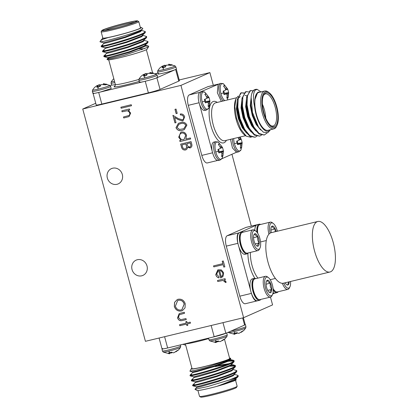 <?xml version="1.0" encoding="UTF-8"?>
<svg xmlns="http://www.w3.org/2000/svg" width="418" height="418" viewBox="0 0 418 418"><rect width="100%" height="100%" fill="white"/><g stroke="black" fill="none" stroke-linecap="round" stroke-linejoin="round"><path stroke-width="0.63" d="M224.816 100.602A8.94 3.475 -103.5 0 1 220.95 93.684A8.94 3.475 -103.5 0 1 223.729 84.055L227.732 89.144M227.674 89.212A6.484 2.518 -103.5 0 1 228.202 90.821A6.484 2.518 -103.5 0 1 228.578 92.587L228.134 97.572A6.484 2.518 -103.5 0 1 227.094 98.183A6.484 2.518 -103.5 0 1 226.838 98.141L227.11 95.247L226.817 94.222L226.133 93.982L224.085 94.572A6.484 2.518 -103.5 0 1 223.531 92.885A6.484 2.518 -103.5 0 1 223.155 91.119L225.15 90.335L225.584 89.661L225.307 88.564L223.599 86.134A6.484 2.518 -103.5 0 1 224.085 85.653A6.484 2.518 -103.5 0 1 224.179 85.606A6.484 2.518 -103.5 0 1 224.894 85.565L227.643 89.133M227.512 99.766L227.512 99.766A8.94 3.475 -103.5 0 1 227.397 99.986L228.693 92.723M239.023 151.713A9.462 3.678 -103.5 0 1 238.777 151.797L241.019 149.832A8.94 3.475 -103.5 0 1 234.461 143.745A8.94 3.475 -103.5 0 1 233.709 138.551M241.186 139.272A6.484 2.518 -103.5 0 1 241.708 140.882A6.484 2.518 -103.5 0 1 242.085 142.653L241.641 147.632A6.484 2.518 -103.5 0 1 240.606 148.249A6.484 2.518 -103.5 0 1 240.35 148.207L240.622 145.312L240.324 144.288L239.645 144.048L237.596 144.638A6.484 2.518 -103.5 0 1 237.037 142.951A6.484 2.518 -103.5 0 1 236.661 141.179L238.657 140.396L239.096 139.727L238.114 137.491M239.613 137.13L241.155 139.194M206.79 109.924A9.462 3.678 -103.5 0 1 206.544 110.007L208.786 108.043A8.94 3.475 -103.5 0 1 202.228 101.961A8.94 3.475 -103.5 0 1 205.008 92.331L209.005 97.42M208.953 97.483A6.484 2.518 -103.5 0 1 209.481 99.092A6.484 2.518 -103.5 0 1 209.852 100.863L209.408 105.843A6.484 2.518 -103.5 0 1 208.373 106.459A6.484 2.518 -103.5 0 1 208.117 106.418L208.389 103.523L208.091 102.499L207.412 102.258L205.363 102.849A6.484 2.518 -103.5 0 1 204.804 101.161A6.484 2.518 -103.5 0 1 204.433 99.39L206.424 98.606L206.863 97.937L206.586 96.84L204.877 94.411A6.484 2.518 -103.5 0 1 205.358 93.93A6.484 2.518 -103.5 0 1 205.457 93.878A6.484 2.518 -103.5 0 1 206.168 93.836L208.922 97.404M220.296 159.984A9.462 3.678 -103.5 0 1 220.051 160.068L222.292 158.103A8.94 3.475 -103.5 0 1 215.735 152.021A8.94 3.475 -103.5 0 1 218.515 142.397L222.512 147.486M222.46 147.549A6.484 2.518 -103.5 0 1 222.987 149.158A6.484 2.518 -103.5 0 1 223.364 150.929L222.919 155.909A6.484 2.518 -103.5 0 1 221.88 156.52A6.484 2.518 -103.5 0 1 221.624 156.478L221.895 153.589L221.603 152.565L220.918 152.319L218.87 152.91A6.484 2.518 -103.5 0 1 218.316 151.222A6.484 2.518 -103.5 0 1 217.94 149.456L219.936 148.672L220.37 148.003L220.093 146.906L218.384 144.471A6.484 2.518 -103.5 0 1 218.865 143.996A6.484 2.518 -103.5 0 1 218.964 143.944A6.484 2.518 -103.5 0 1 219.675 143.902L222.428 147.47M228.124 332.31L228.531 332.618A8.94 0.58 -15.1 0 0 233.913 331.683A8.94 0.58 -15.1 0 0 245.758 327.973L243.762 330.544L240.914 332.383M234.979 334.144L234.811 333.224L235 334.243L234.132 334.233L234.979 334.144L233.772 333.459A6.484 0.423 -15.1 0 0 235.292 333.115A6.484 0.423 -15.1 0 0 236.985 332.686L238.37 333.329L239.237 333.224L242.56 331.025A6.484 0.423 -15.1 0 0 243.438 330.68A6.484 0.423 -15.1 0 0 243.856 330.45M226.702 332.937L227.225 334.865A9.462 0.617 -15.1 0 1 226.566 335.288A9.462 0.617 -15.1 0 1 214.674 338.836A9.462 0.617 -15.1 0 1 208.948 339.797L209.81 340.895A8.94 0.58 -15.1 0 0 215.192 339.959A8.94 0.58 -15.1 0 0 227.037 336.25L225.041 338.82L222.188 340.654M216.252 342.42L216.09 341.501L216.273 342.52L215.411 342.509L216.252 342.42L215.051 341.736A6.484 0.423 -15.1 0 0 216.566 341.386A6.484 0.423 -15.1 0 0 218.264 340.963L219.649 341.6L220.516 341.501L223.839 339.296A6.484 0.423 -15.1 0 0 224.712 338.956A6.484 0.423 -15.1 0 0 225.13 338.726M180.362 344.928L180.67 346.062A9.462 0.617 -15.1 0 1 180.012 346.491A9.462 0.617 -15.1 0 1 168.125 350.038A9.462 0.617 -15.1 0 1 162.393 350.995L163.255 352.097A8.94 0.58 -15.1 0 0 168.637 351.157A8.94 0.58 -15.1 0 0 180.482 347.447L178.486 350.018L175.633 351.857M169.541 352.698L169.718 353.717L168.856 353.706L169.698 353.618L168.496 352.933A6.484 0.423 -15.1 0 0 170.011 352.588A6.484 0.423 -15.1 0 0 171.709 352.16L173.094 352.802L173.961 352.698L177.284 350.498A6.484 0.423 -15.1 0 0 178.157 350.159A6.484 0.423 -15.1 0 0 178.58 349.923M114.532 81.374A8.94 0.58 164.9 0 1 111.266 81.75L113.168 79.274M113.806 78.678L113.262 79.18M158.176 73.96L157.633 71.938A9.462 0.617 164.9 0 0 163.36 70.976A9.462 0.617 164.9 0 0 175.246 67.429A9.462 0.617 164.9 0 0 175.905 67.005L175.048 65.903A8.94 0.58 164.9 0 1 163.224 69.691A8.94 0.58 164.9 0 1 157.821 70.553L159.723 68.077L161.865 66.394L162.633 66.054L163.192 67.58M169.614 65.083L169.447 64.294L168.579 64.283L172.179 64.816A6.484 0.423 164.9 0 1 170.889 65.391L166.876 65.036L166.103 65.49L165.314 67.052A6.484 0.423 164.9 0 1 163.616 67.481A6.484 0.423 164.9 0 1 162.1 67.826L162.633 66.054M162.665 66.143L164.342 65.302L166.071 65.532M92.9 93.439L92.352 91.411A9.462 0.617 164.9 0 0 98.078 90.45A9.462 0.617 164.9 0 0 109.971 86.907A9.462 0.617 164.9 0 0 110.629 86.479L109.772 85.382A8.94 0.58 164.9 0 1 97.943 89.165A8.94 0.58 164.9 0 1 92.545 90.027L94.447 87.55L96.589 85.868L97.357 85.528L97.916 87.054M104.338 84.556L104.166 83.767L103.303 83.757L106.903 84.29A6.484 0.423 164.9 0 1 105.613 84.864L101.6 84.509L100.827 84.964L100.038 86.526A6.484 0.423 164.9 0 1 98.34 86.954A6.484 0.423 164.9 0 1 96.824 87.299L97.357 85.528M97.389 85.617L99.061 84.776L100.795 85.006M139.455 82.236L138.907 80.214A9.462 0.617 164.9 0 0 144.633 79.253A9.462 0.617 164.9 0 0 156.525 75.705A9.462 0.617 164.9 0 0 157.184 75.282L156.322 74.179A8.94 0.58 164.9 0 1 144.497 77.967A8.94 0.58 164.9 0 1 139.095 78.83L141.002 76.348L143.144 74.67L143.912 74.331L144.471 75.857M150.893 73.354L150.72 72.57L149.858 72.56L153.458 73.093A6.484 0.423 164.9 0 1 152.168 73.662L148.155 73.312L147.376 73.761L146.593 75.329A6.484 0.423 164.9 0 1 144.894 75.752A6.484 0.423 164.9 0 1 143.379 76.102L143.912 74.331M143.944 74.42L145.616 73.578L147.35 73.803M112.661 168.214A8.35 7.676 -113.8 0 0 111.454 168.616A8.35 7.676 -113.8 0 0 107.557 178.716A8.35 7.676 -113.8 0 0 117.003 184.301A8.35 7.676 -113.8 0 0 118.21 183.894A8.35 7.676 -113.8 0 0 122.108 173.799A8.35 7.676 -113.8 0 0 112.661 168.214M137.355 259.724A8.35 7.676 -113.8 0 0 136.148 260.132A8.35 7.676 -113.8 0 0 132.25 270.227A8.35 7.676 -113.8 0 0 141.697 275.817A8.35 7.676 -113.8 0 0 142.899 275.41A8.35 7.676 -113.8 0 0 146.802 265.31A8.35 7.676 -113.8 0 0 137.355 259.724M271.298 232.669A6.427 2.498 -103.5 0 1 270.916 229.336A6.427 2.498 -103.5 0 1 271.345 226.964A6.427 2.498 -103.5 0 1 271.386 226.869A6.427 2.498 -103.5 0 1 272.416 226.018A6.427 2.498 -103.5 0 1 275.274 228.975A6.427 2.498 -103.5 0 1 276.152 231.499M270.132 233.139A9.619 3.736 -103.5 0 1 270.138 224.314A9.619 3.736 -103.5 0 1 273.267 223.442A9.619 3.736 -103.5 0 1 277.359 231.211M268.941 234.132A10.69 4.154 -103.5 0 1 268.774 223.661A10.69 4.154 -103.5 0 1 270.315 222.13A10.69 4.154 -103.5 0 1 272.254 222.689L273.267 223.442M257.734 233.307A10.69 4.154 -103.5 0 1 258.24 226.195A10.69 4.154 -103.5 0 1 258.314 226.044A10.69 4.154 -103.5 0 1 259.782 224.665L270.315 222.13M254.808 230.328A11.27 4.379 -103.5 0 1 255.544 226.31A11.27 4.379 -103.5 0 1 256.291 225.197L240.35 232.246M256.877 232.094A11.27 4.379 -103.5 0 1 257.54 225.83A11.27 4.379 -103.5 0 1 259.165 224.215A11.27 4.379 -103.5 0 1 260.649 224.456M290.531 281.486A9.619 3.736 -103.5 0 1 289.956 286.753A9.619 3.736 -103.5 0 1 289.888 286.894A9.619 3.736 -103.5 0 1 283.796 283.106M289.402 287.871A10.69 4.154 -103.5 0 1 289.329 288.023A10.69 4.154 -103.5 0 1 287.861 289.402A10.69 4.154 -103.5 0 1 282.354 283.31M287.861 289.402L277.327 291.936A10.69 4.154 -103.5 0 1 275.389 291.377A10.69 4.154 -103.5 0 1 273.085 288.54M273.132 289.026A10.157 3.945 76.5 0 0 274.882 291.001L275.389 291.377M278.195 291.727A11.27 4.379 -103.5 0 1 276.982 292.616A11.27 4.379 -103.5 0 1 273.2 290.129M276.982 292.616L274.987 293.096A11.27 4.379 -103.5 0 1 274.621 293.143A11.27 4.379 -103.5 0 1 273.074 292.595M317.137 221.707A25.984 10.095 -103.5 0 1 317.816 221.477A25.984 10.095 -103.5 0 1 333.486 243.49A25.984 10.095 -103.5 0 1 330.643 271.773A25.984 10.095 -103.5 0 1 329.969 272.003A25.984 10.095 -103.5 0 1 314.294 249.99A25.984 10.095 -103.5 0 1 317.137 221.707M329.969 272.003L283.414 283.2A25.984 10.095 -103.5 0 1 267.745 261.187A25.984 10.095 -103.5 0 1 270.582 232.904A25.984 10.095 -103.5 0 1 271.261 232.674L317.816 221.477M248.266 252.927A11.27 4.379 -103.5 0 1 247.054 253.81L245.058 254.29A11.27 4.379 -103.5 0 1 238.861 246.777A11.27 4.379 -103.5 0 1 237.957 243.443L237.936 243.323A11.27 4.379 -103.5 0 1 238.161 233.996A11.27 4.379 -103.5 0 1 238.866 232.92L238.903 232.883A11.27 4.379 -103.5 0 1 239.786 232.382L241.782 231.901A11.27 4.379 -103.5 0 1 243.266 232.136M247.054 253.81A11.27 4.379 -103.5 0 1 240.878 246.369A11.27 4.379 -103.5 0 1 240.157 233.516A11.27 4.379 -103.5 0 1 241.782 231.901M240.925 233.725L240.643 234.294A10.157 3.945 76.5 0 0 242.048 248.099A10.157 3.945 76.5 0 0 244.953 252.2L245.46 252.576A10.69 4.154 -103.5 0 1 242.403 248.261A10.69 4.154 -103.5 0 1 240.852 233.881A10.69 4.154 -103.5 0 1 240.925 233.725A10.69 4.154 -103.5 0 1 242.393 232.345L252.932 229.811A10.69 4.154 -103.5 0 1 254.865 230.37L255.879 231.128A9.619 3.736 -103.5 0 1 259.991 238.971A9.619 3.736 -103.5 0 1 260.027 247.952A9.619 3.736 -103.5 0 1 259.959 248.088A9.619 3.736 -103.5 0 1 254.092 244.828A9.619 3.736 -103.5 0 1 252.749 232A9.619 3.736 -103.5 0 1 255.879 231.128M259.474 249.065A10.69 4.154 -103.5 0 1 259.4 249.222A10.69 4.154 -103.5 0 1 257.932 250.601L247.393 253.136A10.69 4.154 -103.5 0 1 245.46 252.576M257.932 250.601A10.69 4.154 -103.5 0 1 252.075 243.542A10.69 4.154 -103.5 0 1 251.385 231.347A10.69 4.154 -103.5 0 1 252.932 229.811M255.189 243.908L259.244 242.931A6.427 2.498 -103.5 0 1 257.744 246.249A6.427 2.498 -103.5 0 1 256.725 245.888A6.427 2.498 -103.5 0 1 254.886 243.297A6.427 2.498 -103.5 0 1 253.533 237.022A6.427 2.498 -103.5 0 1 253.956 234.65A6.427 2.498 -103.5 0 1 253.998 234.555A6.427 2.498 -103.5 0 1 255.032 233.704L253.81 235.031M260.806 299.413A11.27 4.379 -103.5 0 1 259.594 300.302A11.27 4.379 -103.5 0 1 253.423 292.856A11.27 4.379 -103.5 0 1 252.697 280.003A11.27 4.379 -103.5 0 1 254.322 278.388A11.27 4.379 -103.5 0 1 255.806 278.628M259.594 300.302L257.598 300.782A11.27 4.379 -103.5 0 1 257.237 300.829L257.185 300.829A11.27 4.379 -103.5 0 1 251.443 293.379L251.401 293.264A11.27 4.379 -103.5 0 1 250.502 289.93A11.27 4.379 -103.5 0 1 250.701 280.483A11.27 4.379 -103.5 0 1 252.331 278.869L254.322 278.388M253.47 280.212L253.188 280.781A10.157 3.945 76.5 0 0 254.593 294.585A10.157 3.945 76.5 0 0 257.493 298.687L258 299.063A10.69 4.154 -103.5 0 1 254.943 294.747A10.69 4.154 -103.5 0 1 253.397 280.368A10.69 4.154 -103.5 0 1 253.47 280.212A10.69 4.154 -103.5 0 1 254.938 278.837L265.472 276.303A10.69 4.154 -103.5 0 1 267.41 276.862L268.424 277.615A9.619 3.736 -103.5 0 1 272.531 285.457A9.619 3.736 -103.5 0 1 272.567 294.439A9.619 3.736 -103.5 0 1 272.505 294.575A9.619 3.736 -103.5 0 1 266.637 291.315A9.619 3.736 -103.5 0 1 265.294 278.487A9.619 3.736 -103.5 0 1 268.424 277.615M272.013 295.557A10.69 4.154 -103.5 0 1 271.94 295.709A10.69 4.154 -103.5 0 1 270.472 297.088L259.939 299.622A10.69 4.154 -103.5 0 1 258 299.063M243.616 317.69L180.937 85.392L82.748 109.014L145.427 341.313L243.616 317.69L272.573 304.894L270.467 297.088A10.69 4.154 -103.5 0 1 264.615 290.029A10.69 4.154 -103.5 0 1 263.93 277.834A10.69 4.154 -103.5 0 1 265.472 276.303M267.734 290.395L271.784 289.418A6.427 2.498 -103.5 0 1 270.284 292.741A6.427 2.498 -103.5 0 1 269.27 292.381A6.427 2.498 -103.5 0 1 267.431 289.784A6.427 2.498 -103.5 0 1 266.078 283.508A6.427 2.498 -103.5 0 1 266.501 281.136A6.427 2.498 -103.5 0 1 266.543 281.042A6.427 2.498 -103.5 0 1 267.577 280.191L266.355 281.518M223.243 100.984A9.462 3.678 -103.5 0 1 219.643 94.034A9.462 3.678 -103.5 0 1 220.594 83.412A9.462 3.678 -103.5 0 1 220.84 83.328L218.076 84.342L217.36 92.754L221.362 101.433M230.48 139.325L232.476 147.941L236.41 152.288L237.137 152.162M218.071 84.347L199.987 92.138C197.819 94.05 197.688 98.193 199.605 104.573C201.293 108.894 203.064 110.827 204.909 110.378M200.232 92.054L202.119 91.599A9.462 3.678 -103.5 0 0 201.868 91.683A9.462 3.678 -103.5 0 0 200.922 102.311A9.462 3.678 -103.5 0 0 206.544 110.007L204.736 110.441M213.797 142.104L213.493 142.198C211.827 143.301 211.367 146.222 212.119 150.955C213.687 157.487 215.787 160.648 218.415 160.439M265.284 91.871A18.559 7.21 76.5 0 0 263.424 112.708A18.559 7.21 76.5 0 0 274.934 127.631A18.559 7.21 76.5 0 0 276.998 125.4A18.559 7.21 76.5 0 0 277.118 108.063A18.559 7.21 76.5 0 0 269.129 92.681A18.559 7.21 76.5 0 0 265.284 91.871M276.998 125.4L276.512 126.382A19.489 7.571 -103.5 0 1 274.344 128.723A19.489 7.571 -103.5 0 1 273.837 128.896A19.489 7.571 -103.5 0 1 262.081 112.39A19.489 7.571 -103.5 0 1 264.213 91.176A19.489 7.571 -103.5 0 1 264.719 91.004A19.489 7.571 -103.5 0 1 268.251 92.028L269.129 92.681M265.576 92.942A17.446 6.777 -103.5 0 1 276.392 106.971A17.446 6.777 -103.5 0 1 274.642 126.56A17.446 6.777 -103.5 0 1 271.031 125.802A17.446 6.777 -103.5 0 1 263.518 111.34A17.446 6.777 -103.5 0 1 263.633 95.043A17.446 6.777 -103.5 0 1 265.576 92.942M270.582 125.442A16.516 6.416 76.5 0 0 273.142 126.011A16.516 6.416 76.5 0 0 273.571 125.865A16.516 6.416 76.5 0 0 275.378 107.886A16.516 6.416 76.5 0 0 265.414 93.893A16.516 6.416 76.5 0 0 264.986 94.04A16.516 6.416 76.5 0 0 263.392 95.565M262.426 104.254A16.516 6.416 -103.5 0 1 265.764 118.142M246.296 136.2L244.582 134.93A20.414 7.932 -103.5 0 1 235.794 118.007A20.414 7.932 -103.5 0 1 235.924 98.935L234.853 106.653L236.504 118.184L240.737 129.157L246.296 136.2L251.202 137.365M238.229 96.083L236.248 98.282M270.477 129.705L267.86 132.705L263.408 132.234L258.585 127.208L252.446 112.39L251.119 96.971L251.521 94.588A23.199 9.013 -103.5 0 1 254.933 89.604A23.199 9.013 -103.5 0 1 255.539 89.395A23.199 9.013 -103.5 0 1 257.289 89.405L255.497 89.964C253.068 92.43 252.791 98.131 254.661 107.081A20.414 7.932 76.5 0 0 268.764 131.017A20.414 7.932 76.5 0 0 270.315 129.747M264.719 91.004L258.899 92.404A19.489 7.571 76.5 0 0 258.392 92.577A19.489 7.571 76.5 0 0 256.26 113.79A19.489 7.571 76.5 0 0 268.016 130.296L273.837 128.896M256.871 136.247L254.98 137.25L249.849 135.672L244.608 129.246L240.089 118.655L237.811 107.081L238.276 97.64L241.264 92.89L244.013 92.932M254.98 137.25L249.859 136.242L245.073 131.059L239.514 118.796L237.231 107.217L237.272 100.247L240.684 93.031L241.818 92.697M251.521 94.588C252.174 91.934 253.183 90.304 254.541 89.698L255.539 89.395M267.06 132.992L264.218 135.03L259.082 133.452L253.846 127.02L249.327 116.434L247.048 104.855L247.513 95.419L250.502 90.669L253.245 90.711M264.218 135.03L259.097 134.021L254.311 128.838L248.747 116.575L246.468 104.996L246.505 98.026L249.922 90.805L251.056 90.476M261.49 135.134L259.599 136.137L254.468 134.559L249.227 128.133L244.708 117.547L242.43 105.968L242.895 96.527L245.883 91.777L248.626 91.824M259.599 136.137L254.478 135.129L249.692 129.951L244.133 117.683L241.85 106.109L241.891 99.139L245.303 91.918L246.437 91.584M257.289 89.405L260.722 91.772M245.188 324.493L244.744 324.99L226.018 333.266C222.831 334.51 218.321 335.821 212.49 337.201L169.353 347.577C163.182 349.087 160.899 349.411 162.508 348.544M162.393 350.995L161.996 348.805M237.137 386.321L236.483 387.449A18.559 1.207 164.9 0 1 235.209 388.202A18.559 1.207 164.9 0 1 215.907 394.153A18.559 1.207 164.9 0 1 200.724 397.1L199.59 396.452A19.489 1.264 -15.1 0 0 215.531 393.359A19.489 1.264 -15.1 0 0 235.799 387.105A19.489 1.264 -15.1 0 0 237.137 386.321A19.489 1.264 -15.1 0 0 237.152 386.227L235.548 380.27M197.944 390.506L199.527 396.384A19.489 1.264 -15.1 0 0 199.59 396.452M191.946 368.284A20.414 1.327 -15.1 0 0 191.172 368.817A20.414 1.327 -15.1 0 0 206.654 366.063A20.414 1.327 -15.1 0 0 229.153 359.193A20.414 1.327 -15.1 0 0 230.506 358.2A20.414 1.327 -15.1 0 0 229.576 358.132M230.506 358.2L230.705 358.822L229.649 359.517L207.401 367.124L195.368 370.27L189.897 371.215L191.172 368.817M224.497 339.322L229.675 358.513A19.489 1.264 164.9 0 1 228.322 359.391A19.489 1.264 164.9 0 1 207.448 365.797A19.489 1.264 164.9 0 1 192.05 368.666L185.32 343.732M216.597 386.436L224.33 384.21L234.268 380.15L238.009 376.749L236.4 377.94C232.157 380.401 225.558 383.233 216.597 386.436A20.414 1.327 164.9 0 1 197.009 390.438L194.966 389.273L207.485 386.603L229.571 379.941A23.199 1.51 -15.1 0 0 236.713 377.365A23.199 1.51 -15.1 0 0 238.161 376.581L238.129 375.589L237.67 375.28L233.955 374.303M196.742 387.402L194.966 389.273M224.33 384.21L234.435 380.772L236.363 379.727L235.292 379.267M192.724 372.501L190.002 375.218L190.148 375.881L193.905 376.879L215.385 370.954L230.245 365.248L231.321 364.506L234.043 361.795L234.106 360.687L233.652 360.379L228.468 360.52M191.846 375.145C188.905 376.195 189.882 376.153 194.778 375.019C204.245 372.83 227.418 365.771 232.742 362.667L234.043 361.795M191.679 374.528C188.737 375.578 189.715 375.531 194.61 374.397C204.078 372.208 227.251 365.154 232.575 362.045L234.106 360.687M229.571 379.941L236.598 376.942L238.129 375.589M195.405 382.439L192.682 385.15L192.829 385.814L196.585 386.817L218.065 380.887L232.925 375.181L234.002 374.439L236.724 371.727L236.787 370.62L232.612 369.334M194.527 385.082C191.585 386.127 192.562 386.086 197.458 384.952C206.926 382.763 230.099 375.709 235.423 372.6L236.724 371.727M194.36 384.461C187.327 386.812 201.706 383.64 217.851 378.504C226.096 375.892 231.901 373.713 235.256 371.978L236.787 370.62M209.7 372.469L193.884 376.869L194.051 377.491L191.339 380.187L191.528 380.871L195.243 381.848L216.728 375.918L231.588 370.217L232.664 369.475L235.381 366.758L235.449 365.656L234.989 365.348L229.555 365.614M193.189 380.114C186.151 382.47 200.535 379.298 216.676 374.157C224.926 371.545 230.726 369.371 234.085 367.631L235.381 366.758M193.022 379.492C190.075 380.542 191.052 380.5 195.953 379.366C205.421 377.177 228.594 370.118 233.918 367.009L235.449 365.656M235.324 366.022L229.722 366.236M114.866 82.623A9.462 0.617 164.9 0 1 111.078 83.135L111.622 85.157L115.41 84.65M158.835 73.537C154.341 75.418 169.53 71.901 174.938 69.796L176.453 69.033L175.905 67.005M93.559 93.01C91.955 93.883 94.233 93.554 100.404 92.033L111.172 88.506M140.108 81.808C138.661 82.518 139.805 82.466 143.536 81.656C149.372 80.293 153.881 78.986 157.069 77.732L157.727 77.304L156.949 77.273M103.094 29.798A18.559 1.207 -15.1 0 0 101.82 30.551A18.559 1.207 -15.1 0 0 115.896 28.048A18.559 1.207 -15.1 0 0 136.346 21.799A18.559 1.207 -15.1 0 0 137.579 20.9A18.559 1.207 -15.1 0 0 122.396 23.847A18.559 1.207 -15.1 0 0 103.094 29.798M137.579 20.9L138.713 21.548A19.489 1.264 164.9 0 1 138.776 21.616A19.489 1.264 164.9 0 1 137.417 22.494A19.489 1.264 164.9 0 1 116.549 28.899A19.489 1.264 164.9 0 1 101.146 31.773A19.489 1.264 164.9 0 1 101.166 31.679L101.82 30.551M104.092 29.558A17.446 1.134 164.9 0 1 123.315 23.685A17.446 1.134 164.9 0 1 136.545 21.339A17.446 1.134 164.9 0 1 135.348 22.039A17.446 1.134 164.9 0 1 117.207 27.635A17.446 1.134 164.9 0 1 102.932 30.404A17.446 1.134 164.9 0 1 104.092 29.558M134.711 22.311A16.516 1.076 -15.1 0 0 119.898 25.597A16.516 1.076 -15.1 0 0 105.164 30.253A16.516 1.076 -15.1 0 0 105.007 30.326M148.703 46.461L147.131 49.183A20.414 1.327 164.9 0 1 145.725 50.008A20.414 1.327 164.9 0 1 124.496 56.555A20.414 1.327 164.9 0 1 107.792 59.8L106.971 59.33L112.285 58.421L124.386 55.254L147.042 47.574L148.703 46.461L148.4 46.032L145.156 46.121M108.654 58.483L106.971 59.33M101.898 40.06C99.359 40.598 101.402 39.778 108.037 37.604A20.414 1.327 -15.1 0 0 139.936 28.555A20.414 1.327 -15.1 0 0 141.294 27.562L142.747 28.393L142.705 28.889L141.587 29.621C135.186 33.247 102.405 42.255 100.226 41.816A23.199 1.51 164.9 0 1 99.975 41.68A23.199 1.51 164.9 0 1 99.996 41.57L102.577 38.414M141.294 27.562A20.414 1.327 -15.1 0 0 140.359 27.494M101.146 31.773L102.833 38.028A19.489 1.264 -15.1 0 0 118.237 35.159A19.489 1.264 -15.1 0 0 139.105 28.753A19.489 1.264 -15.1 0 0 140.464 27.875L138.776 21.616M143.808 40.212L147.982 41.497L146.452 42.855C143.092 44.59 137.292 46.764 129.047 49.381C112.902 54.518 98.523 57.689 105.555 55.333M147.982 41.497L147.92 42.605L144.121 46.058L129.261 51.764L107.781 57.689L104.025 56.686L103.878 56.028L106.6 53.311L106.423 52.71L102.687 51.722L102.535 51.059L105.258 48.347L105.08 47.746M147.92 42.605L146.619 43.472C141.294 46.581 118.122 53.64 108.654 55.829C103.753 56.963 102.781 57.005 105.723 55.955M141.127 30.279L145.302 31.564L143.771 32.917C140.411 34.657 134.612 36.831 126.367 39.449C110.221 44.585 95.842 47.757 102.875 45.4M145.302 31.564L145.239 32.667L141.441 36.126L126.581 41.831L109.02 46.936L105.101 47.757L101.381 46.779L101.198 46.095L103.92 43.378M145.239 32.667L143.938 33.539C138.614 36.648 115.441 43.707 105.973 45.896C101.072 47.03 100.101 47.072 103.042 46.022M142.465 35.243L146.645 36.528L145.114 37.886C139.79 40.995 116.617 48.054 107.144 50.238C102.248 51.377 101.271 51.419 104.218 50.369M146.645 36.528L146.577 37.636L145.281 38.508C141.921 40.243 136.122 42.422 127.871 45.034C111.731 50.17 97.347 53.342 104.385 50.991M111.596 85.063L110.18 85.69M100.064 92.117L143.829 81.594M157.565 77.482L175.006 69.775M157.936 73.072L155.36 73.693M108.037 37.604L103.951 38.221L102.483 38.122L102.771 37.792M141.399 49.742L142.188 49.585M156.912 77.8L160.042 89.389L178.763 81.113L175.638 69.524M98.7 92.462L101.83 104.066L148.385 92.864L145.255 81.27M139.445 48.854L144.503 48.692M160.042 89.389A9.28 0.601 164.9 0 1 148.385 92.864M176.307 69.195L179.411 80.695A9.28 0.601 164.9 0 1 178.763 81.113M101.83 104.066A9.28 0.601 164.9 0 1 96.213 105.007L93.109 93.507M103.951 38.221L102.567 38.43L102.483 38.122M141.399 29.955L141.566 30.571L140.27 31.778L125.41 37.484L107.849 42.589L103.91 43.399L103.742 42.777M142.742 34.919L142.909 35.54L141.608 36.747L126.748 42.448L105.247 48.368M144.079 39.888L144.247 40.509L142.951 41.711L128.086 47.417L110.53 52.522L106.59 53.332M145.422 44.851L145.589 45.473L144.288 46.68L129.428 52.381L111.867 57.491L107.928 58.301L107.76 57.679M142.705 28.889L140.103 31.157L125.238 36.862L103.758 42.793L100.043 41.81M146.577 37.636L142.784 41.089L127.918 46.795L106.438 52.725M149.858 72.56L149.978 73.223M146.483 73.474L146.885 74.618M145.616 73.578L146.19 75.433M144.508 74.064L144.926 75.747M143.985 74.582L144.456 75.857M103.303 83.757L103.424 84.42M99.933 84.671L100.33 85.815M99.061 84.776L99.636 86.63M97.953 85.262L98.376 86.944M97.431 85.779L97.901 87.059M168.579 64.283L168.7 64.947M165.209 65.198L165.612 66.342M164.342 65.302L164.911 67.157M163.229 65.788L163.652 67.47M162.706 66.305L163.177 67.585M233.981 361.053L229.367 361.136L223.463 362.066M225.485 361.314A23.199 1.51 164.9 0 1 230.255 360.394M169.353 347.567L167.644 347.98C162.769 349.114 161.113 349.286 162.675 348.507M226.54 333L212.485 337.195M245.209 324.567L243.887 325.335M229.059 363.665L217.877 365.4M189.897 371.215L192.562 371.915L196.486 371.09L214.047 365.985L228.907 360.285L230.705 358.822M234.435 380.772L235.731 379.565L235.564 378.943M196.564 386.802L196.732 387.423L200.671 386.613L218.233 381.509L233.098 375.803L234.393 374.596L234.226 373.979M195.227 381.838L195.394 382.46L199.334 381.644L216.895 376.54L231.755 370.839L233.051 369.632L232.883 369.01M194.051 377.491L197.991 376.681L215.552 371.576L230.417 365.87L231.713 364.663L231.546 364.047M226.948 364.512L215.228 366.596M192.546 371.905L192.714 372.522L196.653 371.712L214.215 366.607L229.074 360.901L230.37 359.699L229.879 359.391M172.19 352.447L171.427 352.964L169.603 353.053M169.698 353.618L169.536 352.698M170.22 353.1L170.069 352.573M171.427 352.964L171.265 352.275M176.438 351.606L176.349 351.334M218.739 341.25L217.982 341.767L216.153 341.856M216.775 341.903L216.623 341.375M217.982 341.767L217.82 341.078M222.993 340.409L222.898 340.132M237.466 332.974L236.703 333.491L234.879 333.58M235.496 333.627L235.344 333.099M236.703 333.491L236.541 332.801M241.714 332.132L241.625 331.861M199.579 104.51L212.13 151.023M221.974 158.668L236.41 152.288M241.536 92.78L243.778 93.23M254.661 107.081L254.766 99.923C255.205 95.717 256.38 93.151 258.298 92.226L261.459 91.981M199.031 102.75L188.299 105.331L201.81 155.397L212.543 152.816M218.259 84.164L207.955 86.641L189.234 94.917L199.538 92.435M217.423 160.512L207.323 162.942A9.28 3.605 -103.5 0 1 201.81 155.397M188.299 105.331A9.28 3.605 -103.5 0 1 189.234 94.917M207.955 86.641A9.28 3.605 -103.5 0 1 208.195 86.557L218.295 84.128M254.766 99.923L257.723 92.368L258.768 92.064M260.863 130.123L256.187 124.533L252.263 115.483L250.257 105.592L251.359 95.351M255.832 130.918L251.568 125.64L247.644 116.596L245.638 106.705L246.74 96.469M251.213 132.031L246.949 126.753L243.03 117.709L241.019 107.813L242.121 97.582M246.594 133.138L242.33 127.861L238.412 118.816L236.405 108.926L237.502 98.69M258.58 127.208L256.767 124.392L252.843 115.347L250.837 105.451L251.119 96.971M254.311 128.838L252.148 125.504L248.224 116.455L246.218 106.564L246.505 98.026M249.692 129.951L247.529 126.612L243.605 117.568L241.599 107.677L241.891 99.139M244.911 95.398L246.907 95.675M245.073 131.059L242.91 127.725L238.986 118.681L236.98 108.784L237.272 100.247M238.082 98.554L240.293 96.506M219.131 151.645L223.364 150.929L223.416 151.217L219.131 151.645A5.361 2.085 76.5 0 0 218.515 149.231M220.918 152.319L218.76 152.627M221.733 155.893L222.919 155.909M223.259 152.983L221.827 153.312M223.306 151.807L218.75 152.596M222.433 147.57L220.15 148.353M222.078 147.246L220.328 147.81M221.456 146.3L219.972 146.697M219.675 143.902L218.468 144.565M205.619 101.584L209.852 100.863L209.909 101.151L205.619 101.584A5.361 2.085 76.5 0 0 205.008 99.171M207.412 102.258L205.254 102.562M208.227 105.827L209.408 105.843M209.752 102.922L208.321 103.246M209.799 101.746L205.243 102.53M208.927 97.504L206.644 98.287M208.566 97.185L206.821 97.744M207.95 96.239L206.466 96.631M206.168 93.836L204.956 94.505M237.241 143.64L242.085 142.653L242.142 142.94L237.246 143.651M239.645 144.048L237.487 144.351M240.454 147.617L241.641 147.632M241.985 144.712L240.549 145.036M242.032 143.536L237.476 144.32M237.852 143.369A5.361 2.085 76.5 0 0 237.236 140.96M241.16 139.293L238.877 140.077M240.799 138.975L239.054 139.534M240.183 138.024L238.699 138.421M224.346 93.308L228.578 92.587L228.636 92.88L224.346 93.308A5.361 2.085 76.5 0 0 223.729 90.894M226.133 93.982L223.975 94.285M226.948 97.551L228.134 97.572M228.474 94.646L227.042 94.975M228.521 93.47L223.964 94.254M227.648 89.227L225.365 90.011M227.293 88.909L225.542 89.473M226.671 87.963L225.192 88.355M224.894 85.565L223.682 86.228M256.866 224.8L245.941 227.429L227.22 235.705L238.856 232.904A9.28 3.605 76.5 0 0 237.926 243.323L226.29 246.118L239.796 296.184L251.432 293.384A9.28 3.605 76.5 0 0 256.95 300.929A9.28 3.605 76.5 0 0 257.19 300.845M245.941 227.429A9.28 3.605 -103.5 0 1 246.186 227.345L257.018 224.738M256.95 300.929L245.309 303.729A9.28 3.605 -103.5 0 1 239.796 296.184M226.29 246.118A9.28 3.605 -103.5 0 1 227.22 235.705M251.317 226.112L231.933 154.268M213.326 85.324L209.893 72.596L179.212 79.974M180.937 85.392L209.893 72.596M270.43 283.148C268.481 282.411 267.53 281.424 267.577 280.191A6.427 2.498 -103.5 0 1 270.43 283.148A6.427 2.498 -103.5 0 1 271.784 289.418C270.331 287.589 269.882 285.499 270.43 283.148L266.088 284.193M270.284 292.741C269.777 291.884 270.279 290.776 271.784 289.418M257.885 236.656C255.936 235.924 254.985 234.937 255.032 233.704A6.427 2.498 -103.5 0 1 257.885 236.656A6.427 2.498 -103.5 0 1 259.244 242.931C257.791 241.102 257.336 239.007 257.885 236.656L253.543 237.701M257.744 246.249C257.232 245.397 257.734 244.29 259.244 242.931M238.861 246.777L250.502 289.93M272.75 293.969L274.621 293.143M289.172 281.816A6.427 2.498 -103.5 0 1 287.673 285.055A6.427 2.498 -103.5 0 1 286.654 284.695A6.427 2.498 -103.5 0 1 285.154 282.782M287.673 285.055L288.524 282.375M256.291 225.197A11.27 4.379 -103.5 0 1 257.169 224.696L259.165 224.215M258.314 226.044L258.031 226.608A10.157 3.945 76.5 0 0 257.399 232.789M275.091 231.755L275.274 228.975C273.325 228.238 272.374 227.251 272.416 226.018L271.198 227.345M270.927 230.02L275.274 228.975M216.655 274.271L219.063 276.894L218.87 277.892C217.261 277.411 216.226 276.319 215.756 274.621L217.862 269.809L221.347 269.903L223.625 272.755L223.013 276.402L221.446 277.646L220.62 277.928L218.651 270.618L218.154 270.791L216.655 274.271M120.865 107.227L131.252 104.725L131.524 105.728L121.131 108.231L120.865 107.227M190.378 137.971L190.645 138.975L179.991 141.54L179.719 140.537L181.031 140.218L178.685 137.235L180.801 132.255L181.485 132.025C183.957 131.717 185.644 132.83 186.553 135.375L185.843 139.063L190.378 137.971M182.138 119.966C183.408 119.475 183.894 118.498 183.591 117.035C183.047 115.493 182.018 114.819 180.498 115.023L180.226 114.02C182.384 113.696 183.868 114.636 184.672 116.831L183.032 120.771L182.494 120.948L178.157 119.585L174.625 117.458L176.03 122.657L174.964 122.913L172.916 115.321L178.387 118.623L182.504 119.841M178.162 299.257C181.579 298.755 183.936 300.249 185.237 303.734L185.038 307.852L182.347 310.673L181.381 310.992C177.958 311.478 175.607 309.968 174.332 306.451L174.557 302.366L177.237 299.57L178.162 299.257M187.139 322.884L190.2 322.147L190.472 323.151L187.41 323.887L187.797 325.319L186.862 325.544L186.475 324.112L179.813 325.711L179.541 324.708L186.203 323.109L185.817 321.677L186.752 321.452L187.139 322.884M174.985 109.328L176.051 109.072L177.211 113.372L176.145 113.628L174.985 109.328M180.649 313.155L184.275 312.283L184.547 313.286L179.291 314.717L178.47 317.586L180.56 319.713L185.979 318.584L186.25 319.587L182.551 320.475C180.111 321.217 178.439 320.324 177.54 317.8L179.202 313.62L180.649 313.155M179.557 314.582L179.291 314.717M121.831 110.807L129.423 108.983L129.695 109.986L128.326 110.315L130.667 113.059L129.068 116.585L123.759 117.97L123.493 116.967L128.76 115.577C129.679 115.049 129.988 114.229 129.684 113.111C129.214 111.726 128.295 110.963 126.926 110.817L122.098 111.81L121.831 110.807M128.645 115.634L128.828 115.546C129.747 115.023 130.055 114.198 129.752 113.079L129.684 113.111M175.978 127.72L178.423 123.32L180.424 122.667C183.288 121.628 185.446 122.437 186.898 125.092L184.328 129.658L182.473 130.259C179.588 131.252 177.425 130.406 175.978 127.72L178.455 123.305M180.686 144.116L191.078 141.618L191.663 143.797C192.343 145.845 191.805 147.235 190.049 147.967L187.489 147.209C187.421 148.683 186.731 149.613 185.414 149.999C183.424 150.203 182.123 149.252 181.501 147.141L180.686 144.116M190.493 147.82L187.489 147.209M185.905 149.837L185.482 149.968C183.492 150.172 182.191 149.221 181.569 147.11L181.501 147.141M217.485 280.509L225.083 278.686L225.349 279.689L224.231 279.955L226.023 281.648L225.997 282.584L222.961 280.452L217.757 281.513L217.485 280.509M222.867 263.654L222.214 261.219L223.28 260.963L224.863 266.836L223.797 267.092L223.139 264.657L213.812 266.898L213.546 265.895L222.935 263.622L222.282 261.203M82.748 109.014L95.743 103.267M177.211 113.362L176.145 113.628M176.213 113.597L175.058 109.312M190.467 323.135L187.41 323.887M187.792 325.308L186.862 325.544M186.93 325.512L186.475 324.112M186.543 324.081L179.813 325.711M179.881 325.685L179.615 324.692M185.89 321.656L186.203 323.109M184.542 313.27L179.359 314.686M186.245 319.577L182.551 320.475M182.619 320.449C180.174 321.186 178.507 320.292 177.603 317.769L177.54 317.8M177.603 317.769L179.238 313.61M182.379 310.658L181.381 310.992M181.449 310.966C178.021 311.452 175.675 309.937 174.4 306.425L174.332 306.451M174.4 306.425L174.614 302.355L177.269 299.554M181.908 309.717L184.249 304.011C183.209 301.127 181.297 299.868 178.502 300.228L177.734 300.49M181.114 309.989L181.877 309.733L184.181 304.043C183.147 301.153 181.229 299.894 178.434 300.26L177.702 300.505L175.388 306.159C176.391 309.08 178.298 310.36 181.114 309.989M129.69 109.971L128.326 110.315M129.105 116.57L123.759 117.97M123.827 117.944L123.561 116.951M129.752 113.079C129.282 111.695 128.363 110.932 126.994 110.786L126.926 110.817M126.994 110.786L122.098 111.81M122.166 111.784L121.899 110.791M182.206 119.94C183.476 119.443 183.962 118.466 183.659 117.009L183.591 117.035M183.659 117.009C183.115 115.462 182.086 114.793 180.56 114.992L180.498 115.023M180.56 114.992L180.294 114.009M183.063 120.755L182.494 120.948M182.561 120.922L178.225 119.558L174.625 117.458M176.025 122.646L174.964 122.913M175.032 122.887L173.005 115.373M184.359 129.643L182.473 130.259M182.541 130.233C179.656 131.226 177.488 130.374 176.041 127.689M183.779 128.744L185.911 125.348C184.704 123.347 182.985 122.777 180.769 123.639L178.946 124.23M185.843 125.379C184.636 123.378 182.922 122.808 180.701 123.671L178.914 124.245L177.049 127.495L179.484 129.465L183.742 128.76L185.911 125.348M190.645 138.964L179.991 141.54M180.053 141.509L179.787 140.521M178.685 137.235L181.031 140.218M178.752 137.203L180.832 132.24M184.072 139.429L185.691 135.584C185.002 133.629 183.711 132.772 181.814 133.002L181.302 133.18M181.814 133.002L181.746 133.028C179.97 133.687 179.265 135.024 179.625 137.047C180.31 139.022 181.6 139.884 183.497 139.628L184.035 139.445L185.623 135.61C184.934 133.661 183.643 132.799 181.746 133.028L181.339 133.164M190.524 147.805L190.117 147.941M185.937 149.822L185.482 149.968M181.569 147.11L180.754 144.1M185.211 148.965C186.188 148.604 186.642 147.847 186.574 146.692L185.953 143.907L182.023 144.863L182.405 146.295C182.687 148.05 183.596 148.954 185.143 148.996L185.451 148.892M190.059 146.864L189.756 146.969C190.822 146.457 191.115 145.548 190.65 144.241L190.279 142.878L186.951 143.677L187.133 144.351C187.395 146.06 188.272 146.932 189.756 146.969M189.824 146.943C190.885 146.425 191.183 145.516 190.718 144.21L190.347 142.846L186.951 143.677M186.574 146.692L185.885 143.933L182.023 144.863M185.143 148.996C186.12 148.636 186.574 147.873 186.506 146.723M131.524 105.717L121.131 108.231M121.199 108.199L120.933 107.212M225.349 279.673L224.231 279.955M226.007 282.531L225.041 282.228M225.109 282.197L225.036 281.68M225.103 281.654L222.961 280.452M223.029 280.421L217.757 281.513M217.825 281.486L217.559 280.494M218.938 277.86C217.329 277.38 216.294 276.288 215.824 274.595L215.756 274.621M215.824 274.595L217.898 269.793M221.477 277.63L220.62 277.928M220.688 277.897L218.651 270.618M218.713 270.592L218.186 270.775M221.284 276.7L221.347 276.669C222.679 275.875 223.155 274.652 222.773 273.001L221.493 271.068L219.607 270.498L221.284 276.7C222.611 275.906 223.087 274.683 222.705 273.032L221.425 271.099L219.607 270.498M224.858 266.825L223.797 267.092M223.865 267.065L223.139 264.657M223.207 264.625L213.812 266.898M213.88 266.872L213.614 265.879M220.95 93.684A12.744 0.831 -15.1 0 0 223.531 92.885M234.461 143.745A12.744 0.831 -15.1 0 0 237.037 142.951M236.891 152.246L238.777 151.797A9.462 3.678 -103.5 0 1 233.15 144.1A9.462 3.678 -103.5 0 1 232.361 138.875M202.228 101.961A12.744 0.831 -15.1 0 0 204.804 101.161M215.735 152.021A12.744 0.831 -15.1 0 0 218.316 151.222M218.17 160.522L220.051 160.068A9.462 3.678 -103.5 0 1 214.429 152.377A9.462 3.678 -103.5 0 1 215.38 141.749A9.462 3.678 -103.5 0 1 215.625 141.665L213.744 142.12M233.913 331.683A12.744 4.953 76.5 0 0 235.292 333.115M230.694 331.171A9.462 0.617 -15.1 0 0 233.401 330.565A9.462 0.617 -15.1 0 0 245.288 327.017A9.462 0.617 -15.1 0 0 245.946 326.589L245.403 324.561M215.192 339.959A12.744 4.953 76.5 0 0 216.566 341.386M168.637 351.157A12.744 4.953 76.5 0 0 170.011 352.588M163.224 69.691A12.744 4.953 -103.5 0 1 163.616 67.481M97.943 89.165A12.744 4.953 -103.5 0 1 98.34 86.954M144.497 77.967A12.744 4.953 -103.5 0 1 144.894 75.752M250.424 252.404A19.489 7.571 76.5 0 0 257.911 278.122M254.923 278.351A21.344 8.292 -103.5 0 1 247.905 253.339M236.515 97.791L215.672 102.802A19.489 7.571 76.5 0 0 215.165 102.974A19.489 7.571 76.5 0 0 213.034 124.188A19.489 7.571 76.5 0 0 224.79 140.699L245.606 135.688M226.415 140.307A21.344 8.292 -103.5 0 1 224.116 142.71A21.344 8.292 -103.5 0 1 210.876 125.546A21.344 8.292 -103.5 0 1 213.018 101.59A21.344 8.292 -103.5 0 1 217.297 102.415M208.629 338.617A19.489 1.264 164.9 0 1 185.383 343.721M108.727 59.868L115.378 84.514A19.489 1.264 -15.1 0 0 138.87 79.457M139.231 81.406A21.344 1.39 164.9 0 1 119.48 86.28A21.344 1.39 164.9 0 1 115.049 86.061M164.598 336.699L167.644 347.985M214.199 336.783L211.153 325.502M222.982 322.654L225.856 333.308M244.577 325.032L242.659 317.92M240.026 137.031L241.238 139.21M289.888 286.894L289.329 288.023M266.287 240.554L260.529 241.938M259.959 248.088L259.4 249.222M272.505 294.575L271.94 295.709M208.948 339.797L208.504 338.157M146.357 49.716L152.586 72.795M115.378 84.514L114.908 86.197M148.4 46.032L145.145 45.175M106.982 59.236L107.938 58.28M157.184 75.282L157.727 77.304M138.907 80.214L139.095 78.83M156.322 74.179L150.318 72.549M110.629 86.479L111.178 88.506M92.352 91.411L92.545 90.027M109.772 85.382L103.763 83.746M157.633 71.938L157.821 70.553M175.048 65.903L169.039 64.273M111.078 83.135L111.266 81.75M162.027 348.92L159.086 338.026M245.225 324.614L243.37 317.753M230.203 359.078L230.37 359.699M231.274 364.371L234.989 365.348M229.931 359.402L233.652 360.379M180.67 346.062L180.482 347.447M163.255 352.097L169.259 353.727M227.225 334.865L227.037 336.25M209.81 340.895L215.813 342.525M182.938 344.307L185.717 345.205M245.946 326.589L245.758 327.973M228.531 332.618L234.54 334.254M215.625 141.665L218.515 142.397M222.292 158.103L223.478 151.065M202.119 91.599L205.008 92.331M208.786 108.043L209.972 100.999M241.019 149.832L242.205 142.789M220.84 83.328L223.729 84.055M275.405 278.445L270.216 279.694"/></g></svg>
